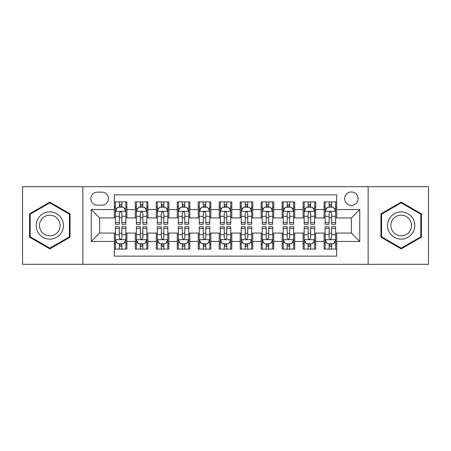 <?xml version="1.0" encoding="UTF-8"?>
<svg xmlns="http://www.w3.org/2000/svg" width="451" height="451" viewBox="0 0 451 451"><rect width="100%" height="100%" fill="white"/><g stroke="black" fill="none" stroke-linecap="round" stroke-linejoin="round"><path stroke-width="0.68" d="M351.363 191.94A6.714 6.714 0 0 0 344.649 198.649A6.714 6.714 0 0 0 351.363 205.363A6.714 6.714 0 0 0 358.071 198.649A6.714 6.714 0 0 0 351.363 191.94M368.14 264.309L428.45 264.309L428.45 186.691L368.14 186.691L368.14 264.309L82.86 264.309L82.86 186.691L22.55 186.691L22.55 264.309L82.86 264.309M336.677 201.901L324.089 201.901L324.089 209.557L315.7 209.557L315.7 217.946L324.089 217.946L324.089 209.557M315.7 209.557L315.7 201.901L303.111 201.901L303.111 209.557L294.723 209.557L294.723 217.946L303.111 217.946L303.111 209.557M294.723 209.557L294.723 201.901L282.14 201.901L282.14 209.557L273.746 209.557L273.746 217.946L282.14 217.946L282.14 209.557M273.746 209.557L273.746 201.901L261.163 201.901L261.163 209.557L252.769 209.557L252.769 217.946L261.163 217.946L261.163 209.557M252.769 209.557L252.769 201.901L240.186 201.901L240.186 209.557L231.791 209.557L231.791 217.946L240.186 217.946L240.186 209.557M231.791 209.557L231.791 201.901L219.209 201.901L219.209 209.557L210.814 209.557L210.814 217.946L219.209 217.946L219.209 209.557M210.814 209.557L210.814 201.901L198.231 201.901L198.231 209.557L189.837 209.557L189.837 217.946L198.231 217.946L198.231 209.557M189.837 209.557L189.837 201.901L177.254 201.901L177.254 209.557L168.86 209.557L168.86 217.946L177.254 217.946L177.254 209.557M168.86 209.557L168.86 201.901L156.277 201.901L156.277 209.557L147.889 209.557L147.889 217.946L156.277 217.946L156.277 209.557M147.889 209.557L147.889 201.901L135.3 201.901L135.3 217.946L126.911 217.946L126.911 201.901L114.323 201.901M114.323 249.099L126.911 249.099L126.911 233.054L135.3 233.054L135.3 249.099L147.889 249.099L147.889 233.054L156.277 233.054L156.277 241.443L147.889 241.443M156.277 241.443L156.277 249.099L168.86 249.099L168.86 233.054L177.254 233.054L177.254 241.443L168.86 241.443M177.254 241.443L177.254 249.099L189.837 249.099L189.837 233.054L198.231 233.054L198.231 241.443L189.837 241.443M198.231 241.443L198.231 249.099L210.814 249.099L210.814 233.054L219.209 233.054L219.209 241.443L210.814 241.443M219.209 241.443L219.209 249.099L231.791 249.099L231.791 233.054L240.186 233.054L240.186 241.443L231.791 241.443M240.186 241.443L240.186 249.099L252.769 249.099L252.769 233.054L261.163 233.054L261.163 241.443L252.769 241.443M261.163 241.443L261.163 249.099L273.746 249.099L273.746 233.054L282.14 233.054L282.14 241.443L273.746 241.443M282.14 241.443L282.14 249.099L294.723 249.099L294.723 233.054L303.111 233.054L303.111 241.443L294.723 241.443M303.111 241.443L303.111 249.099L315.7 249.099L315.7 233.054L324.089 233.054L324.089 241.443L315.7 241.443M97.331 205.154L101.949 205.154A6.5 6.5 0 0 0 108.449 198.649A6.5 6.5 0 0 0 101.949 192.149L97.331 192.149A6.5 6.5 0 0 0 90.831 198.649A6.5 6.5 0 0 0 97.331 205.154M368.14 186.691L82.86 186.691M336.677 209.557L336.677 194.871L114.323 194.871L114.323 217.946L99.637 217.946L99.637 233.054L114.323 233.054L114.323 256.129L336.677 256.129L336.677 233.054L351.363 233.054L351.363 217.946L336.677 217.946L336.677 209.557L359.751 209.557L359.751 241.443L336.677 241.443M114.323 241.443L91.249 241.443L91.249 209.557L114.323 209.557M324.089 241.443L324.089 249.099L336.677 249.099M114.323 207.144L115.371 207.144M119.357 207.144L121.877 207.144M125.863 207.144L126.911 207.144M114.323 217.737L115.371 217.737M119.357 217.737L121.877 217.737M125.863 217.737L126.911 217.737M114.323 233.263L115.371 233.263M119.357 233.263L121.877 233.263M125.863 233.263L126.911 233.263M114.323 243.856L115.371 243.856M119.357 243.856L121.877 243.856M125.863 243.856L126.911 243.856M135.3 217.737L136.349 217.737M140.334 217.737L142.854 217.737M146.84 217.737L147.889 217.737M135.3 207.144L136.349 207.144M140.334 207.144L142.854 207.144M146.84 207.144L147.889 207.144M135.3 233.263L136.349 233.263M140.334 233.263L142.854 233.263M146.84 233.263L147.889 233.263M135.3 243.856L136.349 243.856M140.334 243.856L142.854 243.856M146.84 243.856L147.889 243.856M156.277 233.263L157.326 233.263M161.311 233.263L163.826 233.263M167.811 233.263L168.86 233.263M156.277 243.856L157.326 243.856M161.311 243.856L163.826 243.856M167.811 243.856L168.86 243.856M156.277 207.144L157.326 207.144M161.311 207.144L163.826 207.144M167.811 207.144L168.86 207.144M156.277 217.737L157.326 217.737M161.311 217.737L163.826 217.737M167.811 217.737L168.86 217.737M177.254 233.263L178.303 233.263M182.289 233.263L184.803 233.263M188.789 233.263L189.837 233.263M177.254 243.856L178.303 243.856M182.289 243.856L184.803 243.856M188.789 243.856L189.837 243.856M177.254 207.144L178.303 207.144M182.289 207.144L184.803 207.144M188.789 207.144L189.837 207.144M177.254 217.737L178.303 217.737M182.289 217.737L184.803 217.737M188.789 217.737L189.837 217.737M198.231 233.263L199.28 233.263M203.266 233.263L205.78 233.263M209.766 233.263L210.814 233.263M198.231 243.856L199.28 243.856M203.266 243.856L205.78 243.856M209.766 243.856L210.814 243.856M198.231 207.144L199.28 207.144M203.266 207.144L205.78 207.144M209.766 207.144L210.814 207.144M198.231 217.737L199.28 217.737M203.266 217.737L205.78 217.737M209.766 217.737L210.814 217.737M219.209 233.263L220.257 233.263M224.243 233.263L226.757 233.263M230.743 233.263L231.791 233.263M219.209 243.856L220.257 243.856M224.243 243.856L226.757 243.856M230.743 243.856L231.791 243.856M219.209 207.144L220.257 207.144M224.243 207.144L226.757 207.144M230.743 207.144L231.791 207.144M219.209 217.737L220.257 217.737M224.243 217.737L226.757 217.737M230.743 217.737L231.791 217.737M240.186 233.263L241.234 233.263M245.22 233.263L247.734 233.263M251.72 233.263L252.769 233.263M240.186 243.856L241.234 243.856M245.22 243.856L247.734 243.856M251.72 243.856L252.769 243.856M240.186 207.144L241.234 207.144M245.22 207.144L247.734 207.144M251.72 207.144L252.769 207.144M240.186 217.737L241.234 217.737M245.22 217.737L247.734 217.737M251.72 217.737L252.769 217.737M261.163 233.263L262.211 233.263M266.197 233.263L268.711 233.263M272.697 233.263L273.746 233.263M261.163 243.856L262.211 243.856M266.197 243.856L268.711 243.856M272.697 243.856L273.746 243.856M261.163 207.144L262.211 207.144M266.197 207.144L268.711 207.144M272.697 207.144L273.746 207.144M261.163 217.737L262.211 217.737M266.197 217.737L268.711 217.737M272.697 217.737L273.746 217.737M282.14 233.263L283.189 233.263M287.174 233.263L289.689 233.263M293.674 233.263L294.723 233.263M282.14 243.856L283.189 243.856M287.174 243.856L289.689 243.856M293.674 243.856L294.723 243.856M282.14 207.144L283.189 207.144M287.174 207.144L289.689 207.144M293.674 207.144L294.723 207.144M282.14 217.737L283.189 217.737M287.174 217.737L289.689 217.737M293.674 217.737L294.723 217.737M303.111 233.263L304.16 233.263M308.146 233.263L310.666 233.263M314.651 233.263L315.7 233.263M303.111 243.856L304.16 243.856M308.146 243.856L310.666 243.856M314.651 243.856L315.7 243.856M303.111 207.144L304.16 207.144M308.146 207.144L310.666 207.144M314.651 207.144L315.7 207.144M303.111 217.737L304.16 217.737M308.146 217.737L310.666 217.737M314.651 217.737L315.7 217.737M324.089 233.263L325.137 233.263M329.123 233.263L331.643 233.263M335.629 233.263L336.677 233.263M324.089 243.856L325.137 243.856M329.123 243.856L331.643 243.856M335.629 243.856L336.677 243.856M324.089 207.144L325.137 207.144M329.123 207.144L331.643 207.144M335.629 207.144L336.677 207.144M324.089 217.737L325.137 217.737M329.123 217.737L331.643 217.737M335.629 217.737L336.677 217.737M99.637 217.946L91.249 209.557M99.637 233.054L91.249 241.443M359.751 209.557L351.363 217.946M359.751 241.443L351.363 233.054M49.819 248.873L70.063 237.187L70.063 213.813L49.819 202.127L29.58 213.813L29.58 237.187L49.819 248.873M421.42 213.813L401.181 202.127L380.937 213.813L380.937 237.187L401.181 248.873L421.42 237.187L421.42 213.813M121.877 204.63L119.357 204.63M125.863 222.529L121.877 222.529L121.877 224.243L125.863 224.243L125.863 211.446L123.76 207.251L117.469 207.251L115.371 211.446L115.371 224.243L119.357 224.243L119.357 222.529L115.371 222.529M115.371 211.446L115.371 201.901M125.863 211.446L125.863 201.901M119.357 207.251L119.357 201.901M121.877 201.901L121.877 207.251M121.877 222.529L121.877 213.019C121.037 211.401 120.197 211.401 119.357 213.019L119.357 222.529M119.357 246.37L121.877 246.37M115.371 228.471L119.357 228.471L119.357 226.757L115.371 226.757L115.371 239.554L117.469 243.749L123.76 243.749L125.863 239.554L125.863 226.757L121.877 226.757L121.877 228.471L125.863 228.471M125.863 239.554L125.863 249.099M115.371 239.554L115.371 249.099M121.877 243.749L121.877 249.099M119.357 249.099L119.357 243.749M119.357 228.471L119.357 237.981C120.197 239.599 121.037 239.599 121.877 237.981L121.877 228.471M49.819 211.863A13.637 13.637 0 0 0 36.187 225.5A13.637 13.637 0 0 0 49.819 239.137A13.637 13.637 0 0 0 63.456 225.5A13.637 13.637 0 0 0 49.819 211.863M49.819 215.178A10.322 10.322 0 0 0 39.496 225.5A10.322 10.322 0 0 0 49.819 235.822A10.322 10.322 0 0 0 60.141 225.5A10.322 10.322 0 0 0 49.819 215.178M69.431 236.826L49.819 248.146L30.206 236.826L30.206 214.174L49.819 202.854L69.431 214.174L69.431 236.826M389.371 218.684A13.637 13.637 0 0 0 394.36 237.311A13.637 13.637 0 0 0 412.986 232.316A13.637 13.637 0 0 0 407.997 213.689A13.637 13.637 0 0 0 389.371 218.684M392.24 220.336A10.322 10.322 0 0 0 396.017 234.441A10.322 10.322 0 0 0 410.122 230.664A10.322 10.322 0 0 0 406.34 216.559A10.322 10.322 0 0 0 392.24 220.336M420.794 214.174L420.794 236.826L401.181 248.146L381.569 236.826L381.569 214.174L401.181 202.854L420.794 214.174M142.854 204.63L140.334 204.63M146.84 222.529L142.854 222.529L142.854 224.243L146.84 224.243L146.84 211.446L144.737 207.251L138.446 207.251L136.349 211.446L136.349 224.243L140.334 224.243L140.334 222.529L136.349 222.529M136.349 211.446L136.349 201.901M146.84 211.446L146.84 201.901M140.334 207.251L140.334 201.901M142.854 201.901L142.854 207.251M142.854 222.529L142.854 213.019C142.014 211.401 141.174 211.401 140.334 213.019L140.334 222.529M163.826 204.63L161.311 204.63M167.811 222.529L163.826 222.529L163.826 224.243L167.811 224.243L167.811 211.446L165.714 207.251L159.423 207.251L157.326 211.446L157.326 224.243L161.311 224.243L161.311 222.529L157.326 222.529M157.326 211.446L157.326 201.901M167.811 211.446L167.811 201.901M161.311 207.251L161.311 201.901M163.826 201.901L163.826 207.251M163.826 222.529L163.826 213.019C162.991 211.401 162.151 211.401 161.311 213.019L161.311 222.529M184.803 204.63L182.289 204.63M188.789 222.529L184.803 222.529L184.803 224.243L188.789 224.243L188.789 211.446L186.691 207.251L180.4 207.251L178.303 211.446L178.303 224.243L182.289 224.243L182.289 222.529L178.303 222.529M178.303 211.446L178.303 201.901M188.789 211.446L188.789 201.901M182.289 207.251L182.289 201.901M184.803 201.901L184.803 207.251M184.803 222.529L184.803 213.019C183.969 211.401 183.129 211.401 182.289 213.019L182.289 222.529M205.78 204.63L203.266 204.63M209.766 222.529L205.78 222.529L205.78 224.243L209.766 224.243L209.766 211.446L207.669 207.251L201.377 207.251L199.28 211.446L199.28 224.243L203.266 224.243L203.266 222.529L199.28 222.529M199.28 211.446L199.28 201.901M209.766 211.446L209.766 201.901M203.266 207.251L203.266 201.901M205.78 201.901L205.78 207.251M205.78 222.529L205.78 213.019C204.946 211.401 204.106 211.401 203.266 213.019L203.266 222.529M140.334 246.37L142.854 246.37M136.349 228.471L140.334 228.471L140.334 226.757L136.349 226.757L136.349 239.554L138.446 243.749L144.737 243.749L146.84 239.554L146.84 226.757L142.854 226.757L142.854 228.471L146.84 228.471M146.84 239.554L146.84 249.099M136.349 239.554L136.349 249.099M142.854 243.749L142.854 249.099M140.334 249.099L140.334 243.749M140.334 228.471L140.334 237.981C141.174 239.599 142.009 239.599 142.854 237.981L142.854 228.471M161.311 246.37L163.826 246.37M157.326 228.471L161.311 228.471L161.311 226.757L157.326 226.757L157.326 239.554L159.423 243.749L165.714 243.749L167.811 239.554L167.811 226.757L163.826 226.757L163.826 228.471L167.811 228.471M167.811 239.554L167.811 249.099M157.326 239.554L157.326 249.099M163.826 243.749L163.826 249.099M161.311 249.099L161.311 243.749M161.311 228.471L161.311 237.981C162.151 239.599 162.986 239.599 163.826 237.981L163.826 228.471M182.289 246.37L184.803 246.37M178.303 228.471L182.289 228.471L182.289 226.757L178.303 226.757L178.303 239.554L180.4 243.749L186.691 243.749L188.789 239.554L188.789 226.757L184.803 226.757L184.803 228.471L188.789 228.471M188.789 239.554L188.789 249.099M178.303 239.554L178.303 249.099M184.803 243.749L184.803 249.099M182.289 249.099L182.289 243.749M182.289 228.471L182.289 237.981C183.129 239.599 183.963 239.599 184.803 237.981L184.803 228.471M203.266 246.37L205.78 246.37M199.28 228.471L203.266 228.471L203.266 226.757L199.28 226.757L199.28 239.554L201.377 243.749L207.669 243.749L209.766 239.554L209.766 226.757L205.78 226.757L205.78 228.471L209.766 228.471M209.766 239.554L209.766 249.099M199.28 239.554L199.28 249.099M205.78 243.749L205.78 249.099M203.266 249.099L203.266 243.749M203.266 228.471L203.266 237.981C204.1 239.599 204.94 239.599 205.78 237.981L205.78 228.471M226.757 204.63L224.243 204.63M230.743 222.529L226.757 222.529L226.757 224.243L230.743 224.243L230.743 211.446L228.646 207.251L222.354 207.251L220.257 211.446L220.257 224.243L224.243 224.243L224.243 222.529L220.257 222.529M220.257 211.446L220.257 201.901M230.743 211.446L230.743 201.901M224.243 207.251L224.243 201.901M226.757 201.901L226.757 207.251M226.757 222.529L226.757 213.019C225.923 211.401 225.083 211.401 224.243 213.019L224.243 222.529M224.243 246.37L226.757 246.37M220.257 228.471L224.243 228.471L224.243 226.757L220.257 226.757L220.257 239.554L222.354 243.749L228.646 243.749L230.743 239.554L230.743 226.757L226.757 226.757L226.757 228.471L230.743 228.471M230.743 239.554L230.743 249.099M220.257 239.554L220.257 249.099M226.757 243.749L226.757 249.099M224.243 249.099L224.243 243.749M224.243 228.471L224.243 237.981C225.077 239.599 225.917 239.599 226.757 237.981L226.757 228.471M247.734 204.63L245.22 204.63M251.72 222.529L247.734 222.529L247.734 224.243L251.72 224.243L251.72 211.446L249.623 207.251L243.331 207.251L241.234 211.446L241.234 224.243L245.22 224.243L245.22 222.529L241.234 222.529M241.234 211.446L241.234 201.901M251.72 211.446L251.72 201.901M245.22 207.251L245.22 201.901M247.734 201.901L247.734 207.251M247.734 222.529L247.734 213.019C246.9 211.401 246.06 211.401 245.22 213.019L245.22 222.529M245.22 246.37L247.734 246.37M241.234 228.471L245.22 228.471L245.22 226.757L241.234 226.757L241.234 239.554L243.331 243.749L249.623 243.749L251.72 239.554L251.72 226.757L247.734 226.757L247.734 228.471L251.72 228.471M251.72 239.554L251.72 249.099M241.234 239.554L241.234 249.099M247.734 243.749L247.734 249.099M245.22 249.099L245.22 243.749M245.22 228.471L245.22 237.981C246.054 239.599 246.894 239.599 247.734 237.981L247.734 228.471M268.711 204.63L266.197 204.63M272.697 222.529L268.711 222.529L268.711 224.243L272.697 224.243L272.697 211.446L270.6 207.251L264.309 207.251L262.211 211.446L262.211 224.243L266.197 224.243L266.197 222.529L262.211 222.529M262.211 211.446L262.211 201.901M272.697 211.446L272.697 201.901M266.197 207.251L266.197 201.901M268.711 201.901L268.711 207.251M268.711 222.529L268.711 213.019C267.871 211.401 267.037 211.401 266.197 213.019L266.197 222.529M266.197 246.37L268.711 246.37M262.211 228.471L266.197 228.471L266.197 226.757L262.211 226.757L262.211 239.554L264.309 243.749L270.6 243.749L272.697 239.554L272.697 226.757L268.711 226.757L268.711 228.471L272.697 228.471M272.697 239.554L272.697 249.099M262.211 239.554L262.211 249.099M268.711 243.749L268.711 249.099M266.197 249.099L266.197 243.749M266.197 228.471L266.197 237.981C267.031 239.599 267.871 239.599 268.711 237.981L268.711 228.471M289.689 204.63L287.174 204.63M293.674 222.529L289.689 222.529L289.689 224.243L293.674 224.243L293.674 211.446L291.577 207.251L285.286 207.251L283.189 211.446L283.189 224.243L287.174 224.243L287.174 222.529L283.189 222.529M283.189 211.446L283.189 201.901M293.674 211.446L293.674 201.901M287.174 207.251L287.174 201.901M289.689 201.901L289.689 207.251M289.689 222.529L289.689 213.019C288.849 211.401 288.014 211.401 287.174 213.019L287.174 222.529M287.174 246.37L289.689 246.37M283.189 228.471L287.174 228.471L287.174 226.757L283.189 226.757L283.189 239.554L285.286 243.749L291.577 243.749L293.674 239.554L293.674 226.757L289.689 226.757L289.689 228.471L293.674 228.471M293.674 239.554L293.674 249.099M283.189 239.554L283.189 249.099M289.689 243.749L289.689 249.099M287.174 249.099L287.174 243.749M287.174 228.471L287.174 237.981C288.009 239.599 288.849 239.599 289.689 237.981L289.689 228.471M310.666 204.63L308.146 204.63M314.651 222.529L310.666 222.529L310.666 224.243L314.651 224.243L314.651 211.446L312.554 207.251L306.263 207.251L304.16 211.446L304.16 224.243L308.146 224.243L308.146 222.529L304.16 222.529M304.16 211.446L304.16 201.901M314.651 211.446L314.651 201.901M308.146 207.251L308.146 201.901M310.666 201.901L310.666 207.251M310.666 222.529L310.666 213.019C309.826 211.401 308.991 211.401 308.146 213.019L308.146 222.529M308.146 246.37L310.666 246.37M304.16 228.471L308.146 228.471L308.146 226.757L304.16 226.757L304.16 239.554L306.263 243.749L312.554 243.749L314.651 239.554L314.651 226.757L310.666 226.757L310.666 228.471L314.651 228.471M314.651 239.554L314.651 249.099M304.16 239.554L304.16 249.099M310.666 243.749L310.666 249.099M308.146 249.099L308.146 243.749M308.146 228.471L308.146 237.981C308.986 239.599 309.826 239.599 310.666 237.981L310.666 228.471M331.643 204.63L329.123 204.63M335.629 222.529L331.643 222.529L331.643 224.243L335.629 224.243L335.629 211.446L333.531 207.251L327.24 207.251L325.137 211.446L325.137 224.243L329.123 224.243L329.123 222.529L325.137 222.529M325.137 211.446L325.137 201.901M335.629 211.446L335.629 201.901M329.123 207.251L329.123 201.901M331.643 201.901L331.643 207.251M331.643 222.529L331.643 213.019C330.803 211.401 329.963 211.401 329.123 213.019L329.123 222.529M329.123 246.37L331.643 246.37M325.137 228.471L329.123 228.471L329.123 226.757L325.137 226.757L325.137 239.554L327.24 243.749L333.531 243.749L335.629 239.554L335.629 226.757L331.643 226.757L331.643 228.471L335.629 228.471M335.629 239.554L335.629 249.099M325.137 239.554L325.137 249.099M331.643 243.749L331.643 249.099M329.123 249.099L329.123 243.749M329.123 228.471L329.123 237.981C329.963 239.599 330.803 239.599 331.643 237.981L331.643 228.471M135.3 241.443L126.911 241.443M135.3 209.557L126.911 209.557M125.806 211.339L115.422 211.339M115.371 208.407L116.894 208.407M124.341 208.407L125.863 208.407M119.357 216.305L115.371 216.305M125.863 216.305L121.877 216.305M121.877 205.96L119.357 205.96M115.422 239.661L125.806 239.661M125.863 242.593L124.341 242.593M116.894 242.593L115.371 242.593M121.877 234.695L125.863 234.695M115.371 234.695L119.357 234.695M119.357 245.04L121.877 245.04M146.784 211.339L136.399 211.339M136.349 208.407L137.871 208.407M145.318 208.407L146.84 208.407M140.334 216.305L136.349 216.305M146.84 216.305L142.854 216.305M142.854 205.96L140.334 205.96M167.761 211.339L157.376 211.339M157.326 208.407L158.848 208.407M166.295 208.407L167.811 208.407M161.311 216.305L157.326 216.305M167.811 216.305L163.826 216.305M163.826 205.96L161.311 205.96M188.738 211.339L178.354 211.339M178.303 208.407L179.825 208.407M187.272 208.407L188.789 208.407M182.289 216.305L178.303 216.305M188.789 216.305L184.803 216.305M184.803 205.96L182.289 205.96M209.715 211.339L199.331 211.339M199.28 208.407L200.802 208.407M208.249 208.407L209.766 208.407M203.266 216.305L199.28 216.305M209.766 216.305L205.78 216.305M205.78 205.96L203.266 205.96M136.399 239.661L146.784 239.661M146.84 242.593L145.318 242.593M137.871 242.593L136.349 242.593M142.854 234.695L146.84 234.695M136.349 234.695L140.334 234.695M140.334 245.04L142.854 245.04M157.376 239.661L167.761 239.661M167.811 242.593L166.295 242.593M158.848 242.593L157.326 242.593M163.826 234.695L167.811 234.695M157.326 234.695L161.311 234.695M161.311 245.04L163.826 245.04M178.354 239.661L188.738 239.661M188.789 242.593L187.272 242.593M179.825 242.593L178.303 242.593M184.803 234.695L188.789 234.695M178.303 234.695L182.289 234.695M182.289 245.04L184.803 245.04M199.331 239.661L209.715 239.661M209.766 242.593L208.249 242.593M200.802 242.593L199.28 242.593M205.78 234.695L209.766 234.695M199.28 234.695L203.266 234.695M203.266 245.04L205.78 245.04M230.692 211.339L220.308 211.339M220.257 208.407L221.774 208.407M229.226 208.407L230.743 208.407M224.243 216.305L220.257 216.305M230.743 216.305L226.757 216.305M226.757 205.96L224.243 205.96M220.308 239.661L230.692 239.661M230.743 242.593L229.226 242.593M221.774 242.593L220.257 242.593M226.757 234.695L230.743 234.695M220.257 234.695L224.243 234.695M224.243 245.04L226.757 245.04M251.669 211.339L241.285 211.339M241.234 208.407L242.751 208.407M250.198 208.407L251.72 208.407M245.22 216.305L241.234 216.305M251.72 216.305L247.734 216.305M247.734 205.96L245.22 205.96M241.285 239.661L251.669 239.661M251.72 242.593L250.198 242.593M242.751 242.593L241.234 242.593M247.734 234.695L251.72 234.695M241.234 234.695L245.22 234.695M245.22 245.04L247.734 245.04M272.646 211.339L262.262 211.339M262.211 208.407L263.728 208.407M271.175 208.407L272.697 208.407M266.197 216.305L262.211 216.305M272.697 216.305L268.711 216.305M268.711 205.96L266.197 205.96M262.262 239.661L272.646 239.661M272.697 242.593L271.175 242.593M263.728 242.593L262.211 242.593M268.711 234.695L272.697 234.695M262.211 234.695L266.197 234.695M266.197 245.04L268.711 245.04M293.624 211.339L283.239 211.339M283.189 208.407L284.705 208.407M292.152 208.407L293.674 208.407M287.174 216.305L283.189 216.305M293.674 216.305L289.689 216.305M289.689 205.96L287.174 205.96M283.239 239.661L293.624 239.661M293.674 242.593L292.152 242.593M284.705 242.593L283.189 242.593M289.689 234.695L293.674 234.695M283.189 234.695L287.174 234.695M287.174 245.04L289.689 245.04M314.601 211.339L304.216 211.339M304.16 208.407L305.682 208.407M313.129 208.407L314.651 208.407M308.146 216.305L304.16 216.305M314.651 216.305L310.666 216.305M310.666 205.96L308.146 205.96M304.216 239.661L314.601 239.661M314.651 242.593L313.129 242.593M305.682 242.593L304.16 242.593M310.666 234.695L314.651 234.695M304.16 234.695L308.146 234.695M308.146 245.04L310.666 245.04M335.578 211.339L325.194 211.339M325.137 208.407L326.659 208.407M334.106 208.407L335.629 208.407M329.123 216.305L325.137 216.305M335.629 216.305L331.643 216.305M331.643 205.96L329.123 205.96M325.194 239.661L335.578 239.661M335.629 242.593L334.106 242.593M326.659 242.593L325.137 242.593M331.643 234.695L335.629 234.695M325.137 234.695L329.123 234.695M329.123 245.04L331.643 245.04"/></g></svg>
